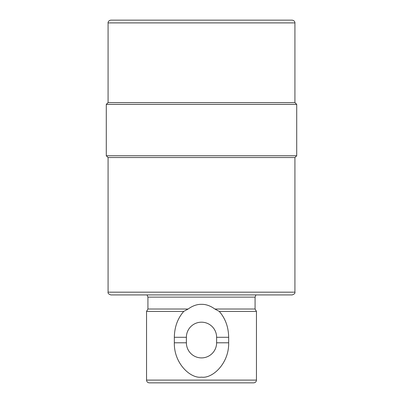 <?xml version="1.0" encoding="UTF-8"?>
<svg xmlns="http://www.w3.org/2000/svg" width="403" height="403" viewBox="0 0 403 403"><rect width="100%" height="100%" fill="white"/><g stroke="black" fill="none" stroke-linecap="round" stroke-linejoin="round"><path stroke-width="0.6" d="M292.175 20.15L110.825 20.15C107.918 20.644 107.969 23.047 108.08 22.895L294.92 22.895C295.031 23.047 295.082 20.644 292.175 20.15M108.08 22.895L108.08 102.584L294.92 102.584L294.92 22.895M294.92 102.584L296.709 104.367L106.291 104.367L108.08 102.584M110.825 294.92L292.175 294.92L110.825 294.92C108.654 294.14 107.737 293.223 108.08 292.175L294.92 292.175L294.92 157.538L108.08 157.538L106.291 155.749L296.709 155.749L296.709 104.367M228.662 337.296L228.662 342.792C229.161 363.315 212.527 378.81 201.5 377.143C190.483 378.81 173.834 363.315 174.338 342.792L174.338 337.296C174.489 327.075 177.622 318.446 183.738 311.408L188.12 309.03C192.599 305.801 197.057 304.235 201.5 304.325C205.943 304.235 210.401 305.801 214.88 309.03L255.079 309.03L256.454 311.408L219.262 311.408C225.378 318.446 228.511 327.08 228.662 337.296L216.613 337.296A15.113 15.113 0 0 0 201.5 322.183A15.113 15.113 0 0 0 186.388 337.296L186.388 342.792A15.113 15.113 0 0 0 201.5 357.904A15.113 15.113 0 0 0 216.613 342.792L216.613 337.296M214.88 309.03L219.262 311.408M146.546 380.105C146.707 381.772 147.624 382.689 149.291 382.85L253.709 382.85C255.376 382.689 256.293 381.772 256.454 380.105L146.546 380.105L146.546 311.408L183.738 311.408M201.5 382.85L222.108 382.85M188.12 309.03L147.921 309.03L146.546 311.408M255.92 294.92L255.079 297.122L147.921 297.122L147.08 294.92M174.338 337.296L186.388 337.296M228.662 342.792L216.613 342.792M174.338 342.792L186.388 342.792M106.291 155.749L106.291 104.367M294.92 157.538L296.709 155.749M294.92 292.175C295.263 293.223 294.346 294.14 292.175 294.92M108.08 292.175L108.08 157.538M255.079 297.122L255.079 309.03M256.454 380.105L256.454 311.408M147.921 297.122L147.921 309.03"/></g></svg>
